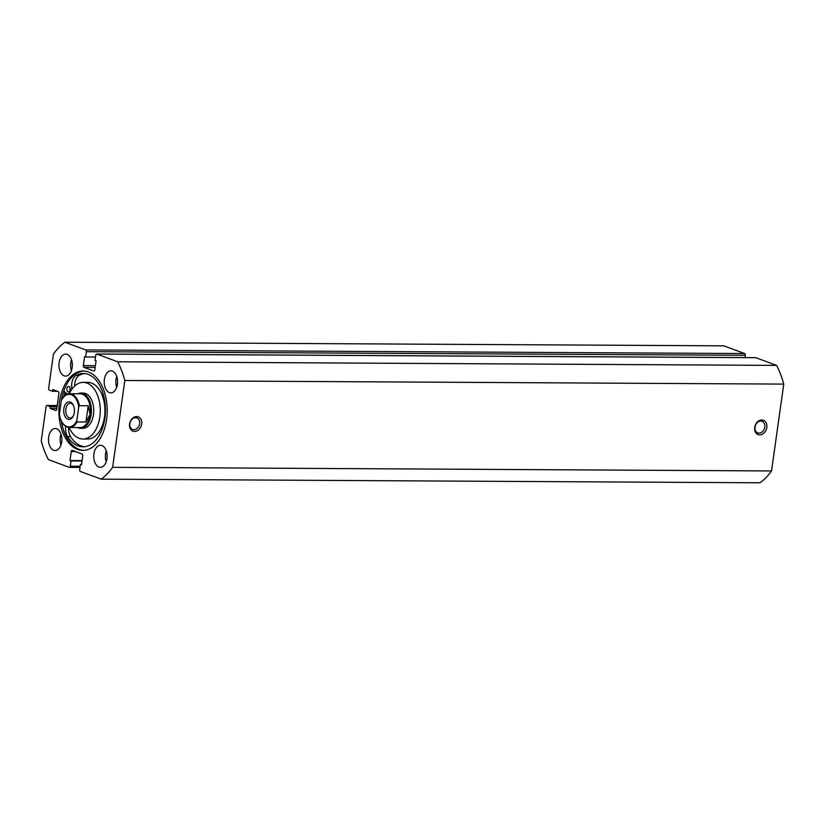 <?xml version="1.0" encoding="UTF-8"?>
<svg xmlns="http://www.w3.org/2000/svg" width="825" height="825" viewBox="0 0 825 825"><rect width="100%" height="100%" fill="white"/><g stroke="black" fill="none" stroke-linecap="round" stroke-linejoin="round"><path stroke-width="1.24" d="M70.073 390.462A2.784 1.702 90.3 0 1 70.084 387.936M68.176 391.916A2.784 1.702 90.3 0 1 66.877 388.884A2.784 1.702 90.3 0 1 68.578 386.409A2.784 1.702 90.3 0 1 68.949 386.471A2.784 1.702 90.3 0 1 70.249 389.503A2.784 1.702 90.3 0 1 68.547 391.978A2.784 1.702 90.3 0 1 68.176 391.916M68.65 427.443A10.859 6.61 -89.7 0 0 70.61 436.652A36.682 22.327 -89.7 0 0 81.108 445.923A36.682 22.327 -89.7 0 0 84.418 446.727M65.742 426.401A10.859 6.61 -89.7 0 0 67.588 436.642A36.682 22.327 -89.7 0 0 78.076 445.902A36.682 22.327 -89.7 0 0 82.902 446.799A36.682 22.327 -89.7 0 0 105.28 414.243A36.682 22.327 -89.7 0 0 88.131 374.344A36.682 22.327 -89.7 0 0 83.304 373.447A36.682 22.327 -89.7 0 0 76.209 375.313A10.859 6.61 -89.7 0 0 71.796 387.998A5.424 3.31 90.3 0 1 71.868 389.225M67.227 394.175A5.424 3.31 90.3 0 1 66.897 393.907L63.773 390.947M84.82 373.539A36.682 22.327 -89.7 0 0 79.231 375.323A10.859 6.61 -89.7 0 0 74.673 386.017M141.663 424.04A7.631 5.909 -69.7 0 1 134.557 431.454A7.631 5.909 -69.7 0 1 129.556 423.968A7.631 5.909 -69.7 0 1 136.651 416.563A7.631 5.909 -69.7 0 1 141.663 424.04M129.845 423.658A6.167 4.775 110.3 0 0 132.598 429.464A6.167 4.775 110.3 0 0 139.621 423.71A6.167 4.775 110.3 0 0 136.878 417.904A6.167 4.775 110.3 0 0 129.845 423.658M766.817 427.463A7.631 5.909 -69.7 0 1 759.722 434.878A7.631 5.909 -69.7 0 1 754.71 427.402A7.631 5.909 -69.7 0 1 761.815 419.987A7.631 5.909 -69.7 0 1 766.817 427.463M755.009 427.082A6.167 4.775 110.3 0 0 757.752 432.888A6.167 4.775 110.3 0 0 764.785 427.133A6.167 4.775 110.3 0 0 762.042 421.327A6.167 4.775 110.3 0 0 755.009 427.082M65.557 395.02A39.693 24.162 90.3 0 1 66.093 393.133M63.803 396.505A41.817 25.462 90.3 0 1 64.969 392.081M83.634 450.368A39.693 24.162 90.3 0 1 79.231 449.429A39.693 24.162 90.3 0 1 61.339 421.286M61.081 402.27A39.693 24.162 90.3 0 1 61.163 401.703M61.432 400.032A39.693 24.162 90.3 0 1 84.067 371.033M77.591 449.419A39.693 24.162 90.3 0 1 59.039 406.24A39.693 24.162 90.3 0 1 83.253 371.002A39.693 24.162 90.3 0 1 88.481 371.972A39.693 24.162 90.3 0 1 107.033 415.15A39.693 24.162 90.3 0 1 82.82 450.388A39.693 24.162 90.3 0 1 77.591 449.419M64.133 375.829A11.003 6.703 90.3 0 1 58.988 363.856A11.003 6.703 90.3 0 1 65.701 354.09A11.003 6.703 90.3 0 1 67.145 354.358A11.003 6.703 90.3 0 1 72.291 366.331A11.003 6.703 90.3 0 1 65.577 376.097A11.003 6.703 90.3 0 1 64.133 375.829M71.435 370.569A11.003 6.703 90.3 0 1 71.486 359.679M53.666 450.275A11.003 6.703 90.3 0 1 48.52 438.302A11.003 6.703 90.3 0 1 55.234 428.526A11.003 6.703 90.3 0 1 56.688 428.794A11.003 6.703 90.3 0 1 61.834 440.767A11.003 6.703 90.3 0 1 55.12 450.543A11.003 6.703 90.3 0 1 53.666 450.275M60.967 445.015A11.003 6.703 90.3 0 1 61.029 434.115M109.395 392.597A11.003 6.703 90.3 0 1 104.249 380.624A11.003 6.703 90.3 0 1 110.962 370.848A11.003 6.703 90.3 0 1 112.406 371.116A11.003 6.703 90.3 0 1 117.552 383.089A11.003 6.703 90.3 0 1 110.839 392.865A11.003 6.703 90.3 0 1 109.395 392.597M116.686 387.338A11.003 6.703 90.3 0 1 116.748 376.437M98.928 467.032A11.003 6.703 90.3 0 1 93.782 455.06A11.003 6.703 90.3 0 1 100.495 445.294A11.003 6.703 90.3 0 1 101.949 445.562A11.003 6.703 90.3 0 1 107.095 457.535A11.003 6.703 90.3 0 1 100.382 467.301A11.003 6.703 90.3 0 1 98.928 467.032M106.229 461.783A11.003 6.703 90.3 0 1 106.291 450.883M755.391 357.668A1.464 0.897 90.3 0 1 755.587 357.637A1.464 0.897 90.3 0 1 755.783 357.679L776.614 365.392A74.838 45.561 90.3 0 1 783.75 384.099L771.54 470.941A74.838 45.561 90.3 0 1 760.114 482.78L101.186 479.17L80.355 471.457A1.464 0.897 -89.7 0 1 79.695 469.703L80.438 464.403L81.531 464.413M57.203 405.591L47.138 405.529L50.356 406.725L50.119 408.437L55.595 410.468A1.464 0.897 90.3 0 0 55.791 410.51A1.464 0.897 90.3 0 0 56.667 409.365L58.926 393.329A1.464 0.897 90.3 0 0 58.255 391.576L52.769 389.544L52.532 391.267L49.314 390.07A1.464 0.897 -89.7 0 1 48.644 388.317L53.46 354.059A74.838 45.561 90.3 0 1 64.886 342.22L723.814 345.83L744.645 353.543A1.464 0.897 90.3 0 1 745.305 355.297L86.388 351.687A1.464 0.897 -89.7 0 0 85.718 349.934L744.645 353.543M744.985 357.576L745.305 355.297M755.783 357.679L96.855 354.069L117.686 361.783A74.838 45.561 90.3 0 1 124.823 380.49L112.623 467.332A74.838 45.561 90.3 0 1 101.186 479.17M96.855 354.069A1.464 0.897 -89.7 0 0 96.669 354.028A1.464 0.897 -89.7 0 0 95.782 355.173L95.04 360.473L96.082 360.855L94.823 369.878A1.464 0.897 90.3 0 1 93.937 371.023A1.464 0.897 90.3 0 1 93.751 370.982L83.995 367.373A1.464 0.897 90.3 0 1 83.325 365.619L84.593 356.606L85.645 356.988L86.388 351.687M64.886 342.22L85.718 349.934M47.138 405.529A1.464 0.897 -89.7 0 0 46.943 405.498A1.464 0.897 -89.7 0 0 46.066 406.642L41.25 440.901A74.838 45.561 90.3 0 0 48.386 459.608L69.218 467.321A1.464 0.897 -89.7 0 0 69.413 467.363A1.464 0.897 -89.7 0 0 70.29 466.218L71.032 460.917L69.991 460.536L71.259 451.512A1.464 0.897 90.3 0 1 72.136 450.368A1.464 0.897 90.3 0 1 72.332 450.409L82.077 454.018A1.464 0.897 90.3 0 1 82.747 455.771L81.479 464.784L80.438 464.403M776.614 365.392L117.686 361.783M124.823 380.49L783.75 384.099M771.54 470.941L112.623 467.332M69.991 460.536L82.067 460.597M71.032 460.917L82.015 460.979M85.645 356.988L95.525 357.039M50.356 406.725L57.038 406.756M50.119 408.437L56.791 408.478M52.532 391.267L57.482 391.287M77.56 427.546A17.614 10.715 -89.7 0 0 80.613 428.288L82.943 428.309A17.614 10.715 -89.7 0 0 93.668 412.892A17.614 10.715 -89.7 0 0 85.718 393.618A17.614 10.715 -89.7 0 0 83.139 393.082L80.809 393.071A17.614 10.715 -89.7 0 0 77.736 393.793M69.094 427.484A28.318 17.242 -89.7 0 0 78.736 438.157A28.318 17.242 -89.7 0 0 82.882 439.013L87.543 439.044A28.318 17.242 -89.7 0 0 104.785 414.253A28.318 17.242 -89.7 0 0 91.998 383.254A28.318 17.242 -89.7 0 0 87.852 382.398L83.191 382.377A28.318 17.242 -89.7 0 0 69.279 393.752M82.882 439.013A28.318 17.242 -89.7 0 0 100.134 414.222A28.318 17.242 -89.7 0 0 87.337 383.233A28.318 17.242 -89.7 0 0 83.191 382.377M66.134 393.174A39.621 24.121 -89.7 0 0 65.608 394.989M63.845 408.684A8.807 5.362 90.3 0 1 67.846 402.053A8.807 5.362 90.3 0 1 73.208 404.993A8.807 5.362 90.3 0 1 74.291 412.552A8.807 5.362 90.3 0 1 73.147 416.285A8.807 5.362 90.3 0 1 66.66 418.502A8.807 5.362 90.3 0 1 63.845 408.684M73.446 405.508A7.332 4.465 -89.7 0 0 70.269 403.291A7.332 4.465 -89.7 0 0 65.876 409.014A7.332 4.465 -89.7 0 0 70.197 417.966A7.332 4.465 -89.7 0 0 73.394 415.779M80.035 427.556A16.871 10.271 -89.7 0 0 90.142 414.387A16.871 10.271 -89.7 0 0 80.221 393.803L69.63 393.742A16.871 10.271 90.3 0 1 79.375 405.714L88.223 405.766L90.142 414.387L85.944 422.018L77.096 421.977A16.871 10.271 90.3 0 1 69.444 427.494L80.035 427.556M80.613 428.288A17.614 10.715 -89.7 0 0 91.152 414.552A17.614 10.715 -89.7 0 0 80.809 393.071M79.375 405.714L78.746 406.942A16.283 9.921 -89.7 0 0 71.301 394.732A16.283 9.921 -89.7 0 0 61.339 400.496L59.4 414.294A16.283 9.921 -89.7 0 0 66.835 426.504A16.283 9.921 -89.7 0 0 76.808 420.74L77.096 421.977M61.968 399.269L61.339 400.496L61.968 399.269A16.871 10.271 90.3 0 1 69.63 393.742C67.867 392.906 65.196 394.855 61.597 399.599M59.689 415.532L59.4 414.294M78.746 406.942L76.808 420.74M88.223 405.766L85.944 422.018M67.588 436.642L70.61 436.652M71.796 387.998L72.796 388.008M76.209 375.313L79.231 375.323M75.384 451.533L71.259 451.512M70.29 466.218L80.169 466.269M83.325 365.619L95.411 365.692M95.164 367.434L83.995 367.373M46.943 405.498L57.203 405.549M69.413 467.363L80.015 467.424M96.669 354.028L755.587 357.637M59.39 415.078C60.967 422.833 64.319 426.968 69.444 427.494"/></g></svg>
